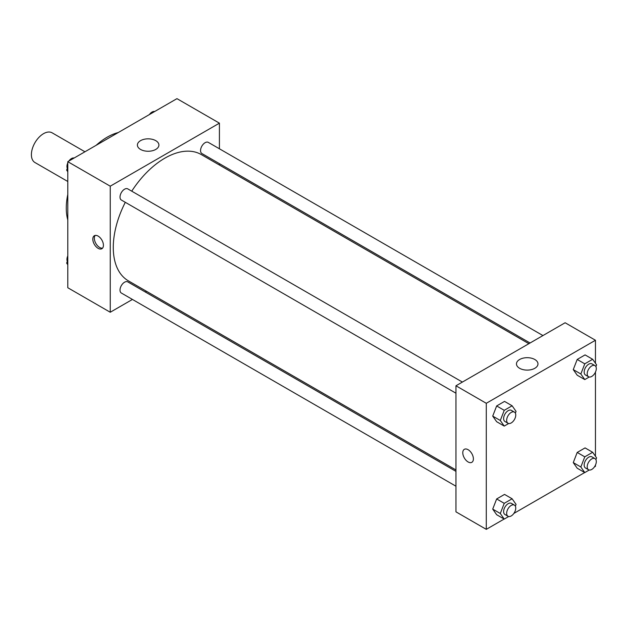 <?xml version="1.0" encoding="UTF-8"?>
<svg xmlns="http://www.w3.org/2000/svg" width="628" height="628" viewBox="0 0 628 628"><rect width="100%" height="100%" fill="white"/><g stroke="black" fill="none" stroke-linecap="round" stroke-linejoin="round"><path stroke-width="0.94" d="M84.945 151.772L52.108 132.814A17.152 9.907 120 0 0 38.889 137.414A17.152 9.907 120 0 0 31.4 154.676A17.152 9.907 120 0 0 34.956 162.526L67.793 181.484M67.793 219.949A57.894 33.425 -60 0 1 67.793 194.452M96.178 145.288A57.894 33.425 -60 0 1 118.252 132.547M132.437 299.438L110.245 312.249L67.793 287.742L67.793 161.679L176.963 98.651L219.415 123.159L219.415 148.789M219.415 163.641L219.415 165.031M140.546 140.656A10.755 6.209 180 0 1 152.266 139.306A10.755 6.209 180 0 1 158.908 145.044A10.755 6.209 180 0 1 148.153 151.254A10.755 6.209 180 0 1 137.399 145.044A10.755 6.209 180 0 1 140.546 140.656M110.245 312.249L110.245 186.186L67.793 161.679M110.245 186.186L219.415 123.159M98.117 248.343A7.505 4.333 60 0 1 93.211 241.733A7.505 4.333 60 0 1 94.365 235.72A7.505 4.333 60 0 1 101.869 240.053A7.505 4.333 60 0 1 101.869 248.719A7.505 4.333 60 0 1 98.117 248.343M95.205 235.414A7.505 4.333 -120 0 0 94.977 241.552A7.505 4.333 -120 0 0 99.648 247.463A7.505 4.333 -120 0 0 102.552 248.139M146.512 291.314L145.304 292.004M462.389 382.067L127.774 188.879A6.429 3.713 120 0 0 121.345 192.6A6.429 3.713 120 0 0 121.345 200.026L455.959 393.214M455.959 471.361L127.774 281.886A6.429 3.713 120 0 0 122.821 283.613A6.429 3.713 120 0 0 120.011 290.081A6.429 3.713 120 0 0 121.345 293.033L455.959 486.213M542.937 335.564L208.323 142.383A6.429 3.713 120 0 0 203.362 144.102A6.429 3.713 120 0 0 200.552 150.579A6.429 3.713 120 0 0 201.886 153.522L530.071 342.998M125.302 202.31A72.911 42.092 120 0 0 113.276 247.471A72.911 42.092 120 0 0 128.379 280.842L455.959 469.972M528.862 343.689L201.282 154.567A72.911 42.092 120 0 0 131.739 191.171M504.143 519.042L486.284 529.349L455.959 511.844L455.959 385.78L565.129 322.753L595.454 340.258L595.454 363.251M513.853 513.429L584.692 472.539M594.402 466.934L595.454 466.321L595.454 465.105M492.713 416.105L496.654 421.71L492.713 416.105L496.654 405.947L492.713 416.105L500.296 420.477L504.237 410.327L512.118 405.782L516.059 411.387L515.368 413.153M504.535 401.402L496.654 405.947L504.535 401.402L512.118 405.782M573.262 369.602L577.203 375.206L573.262 369.602L577.203 359.452L573.262 369.602L580.845 373.982L584.778 363.824L592.659 359.279L596.6 364.884L595.909 366.65M585.076 354.899L577.203 359.452L585.076 354.899L592.659 359.279M573.262 462.608L577.203 468.213L573.262 462.608L577.203 452.45L573.262 462.608L580.845 466.981L584.778 456.831L592.659 452.286L596.6 457.89L595.909 459.657M585.076 447.905L577.203 452.45L585.076 447.905L592.659 452.286M486.284 529.349L486.284 403.294L595.454 340.258M595.454 372.098L595.454 456.258M492.713 509.112L496.654 514.717L492.713 509.112L496.654 498.954L492.713 509.112L500.296 513.484L504.237 503.334L512.118 498.781L516.059 504.386L515.368 506.16M504.535 494.409L496.654 498.954L504.535 494.409L512.118 498.781M519.615 368.291A10.755 6.209 180 0 1 516.467 363.895A10.755 6.209 180 0 1 527.222 357.685A10.755 6.209 180 0 1 537.976 363.895A10.755 6.209 180 0 1 531.335 369.633A10.755 6.209 180 0 1 519.615 368.291M486.284 403.294L455.959 385.78M473.394 458.88A7.505 4.333 60 0 1 471.84 462.318A7.505 4.333 60 0 1 464.335 457.985A7.505 4.333 60 0 1 464.335 449.318A7.505 4.333 60 0 1 470.121 451.328A7.505 4.333 60 0 1 473.394 458.88M464.335 449.318A7.505 4.333 -120 0 0 464.335 457.985A7.505 4.333 -120 0 0 471.84 462.318M508.696 423.515L504.237 426.082L500.296 420.477M514.426 412.109L511.396 410.359A6.429 3.713 120 0 0 506.435 412.086A6.429 3.713 120 0 0 503.625 418.562A6.429 3.713 120 0 0 504.959 421.506L507.989 423.256A6.429 3.713 120 0 0 514.426 419.543A6.429 3.713 120 0 0 514.426 412.109A6.429 3.713 120 0 0 509.465 413.836A6.429 3.713 120 0 0 506.663 420.313A6.429 3.713 120 0 0 507.989 423.256M504.237 426.082L496.654 421.71M504.237 410.327L496.654 405.947M589.237 377.012L584.778 379.587L580.845 373.982M594.967 365.614L591.937 363.855A6.429 3.713 120 0 0 586.984 365.582A6.429 3.713 120 0 0 584.173 372.059A6.429 3.713 120 0 0 585.508 375.002L588.538 376.753A6.429 3.713 120 0 0 594.967 373.04A6.429 3.713 120 0 0 594.967 365.614A6.429 3.713 120 0 0 590.014 367.333A6.429 3.713 120 0 0 587.204 373.809A6.429 3.713 120 0 0 588.538 376.753M584.778 379.587L577.203 375.206M584.778 363.824L577.203 359.452M508.696 516.514L504.237 519.089L500.296 513.484M514.426 505.116L511.396 503.366A6.429 3.713 120 0 0 506.435 505.093A6.429 3.713 120 0 0 503.625 511.561A6.429 3.713 120 0 0 504.959 514.505L507.989 516.263A6.429 3.713 120 0 0 514.426 512.542A6.429 3.713 120 0 0 514.426 505.116A6.429 3.713 120 0 0 509.465 506.843A6.429 3.713 120 0 0 506.663 513.312A6.429 3.713 120 0 0 507.989 516.263M504.237 519.089L496.654 514.717M504.237 503.334L496.654 498.954M589.237 470.019L584.778 472.586L580.845 466.981M594.967 458.613L591.937 456.862A6.429 3.713 120 0 0 586.984 458.589A6.429 3.713 120 0 0 584.173 465.065A6.429 3.713 120 0 0 585.508 468.009L588.538 469.76A6.429 3.713 120 0 0 594.967 466.047A6.429 3.713 120 0 0 594.967 458.613A6.429 3.713 120 0 0 590.014 460.34A6.429 3.713 120 0 0 587.204 466.816A6.429 3.713 120 0 0 588.538 469.76M584.778 472.586L577.203 468.213M584.778 456.831L577.203 452.45M67.793 171.742L66.647 170.109L67.793 167.158M70.532 160.093L78.555 155.461M67.793 170.777L66.647 170.109M67.793 162.895A6.429 3.713 120 0 0 66.945 166.444A6.429 3.713 120 0 0 67.329 168.343M74.002 157.981A6.429 3.713 120 0 0 68.845 161.066M151.073 113.59L159.096 108.958M154.551 111.486A6.429 3.713 120 0 0 149.386 114.571M67.793 264.749L66.647 263.116L67.793 260.165M67.793 263.784L66.647 263.116M67.793 255.902A6.429 3.713 120 0 0 66.945 259.442A6.429 3.713 120 0 0 67.329 261.35"/></g></svg>

